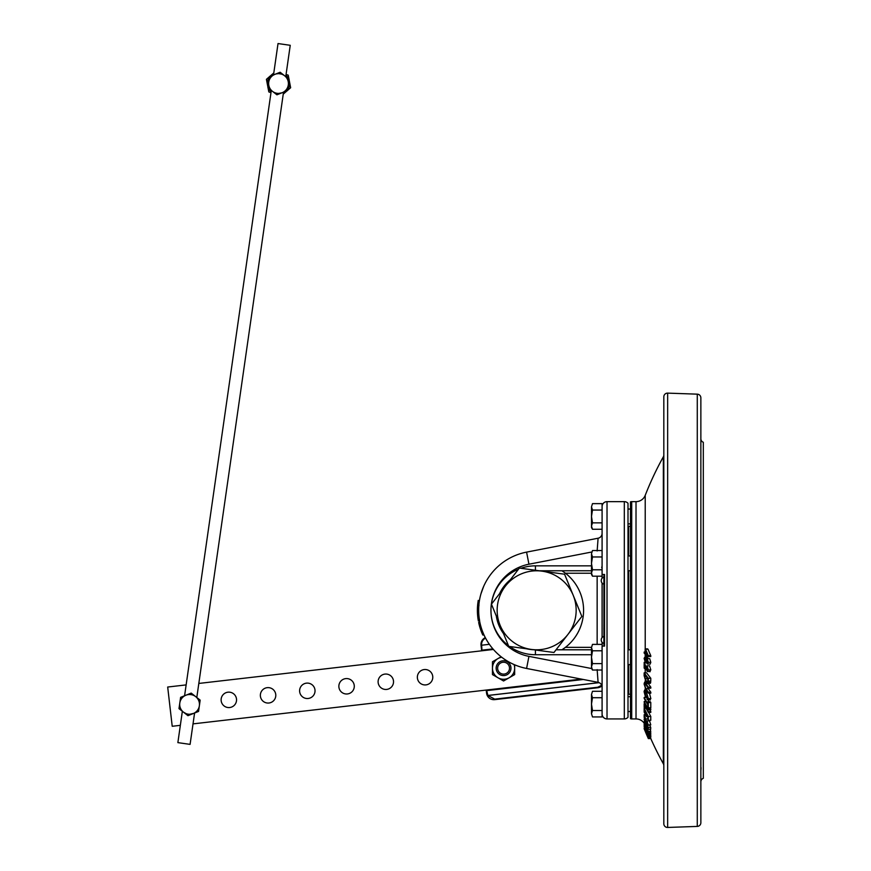 <?xml version="1.0" encoding="UTF-8"?>
<svg xmlns="http://www.w3.org/2000/svg" width="871" height="871" viewBox="0 0 871 871"><rect width="100%" height="100%" fill="white"/><g stroke="black" fill="none" stroke-linecap="round" stroke-linejoin="round"><path stroke-width="1.31" d="M700.861 454.172L700.861 449.676L700.861 454.172M700.861 766.404L700.861 770.9L701.035 767.699M424.188 669.559A7.719 7.719 0 0 1 432.735 676.342A7.719 7.719 0 0 1 425.952 684.889A7.719 7.719 0 0 1 417.405 678.106A7.719 7.719 0 0 1 424.188 669.559M384.938 674.089A7.719 7.719 0 0 1 393.485 680.872A7.719 7.719 0 0 1 386.702 689.418A7.719 7.719 0 0 1 378.156 682.635A7.719 7.719 0 0 1 384.938 674.089M345.689 678.618A7.719 7.719 0 0 1 354.236 685.401A7.719 7.719 0 0 1 347.464 693.947A7.719 7.719 0 0 1 338.906 687.165A7.719 7.719 0 0 1 345.689 678.618M306.44 683.147A7.719 7.719 0 0 1 314.986 689.93A7.719 7.719 0 0 1 308.214 698.477A7.719 7.719 0 0 1 299.657 691.694A7.719 7.719 0 0 1 306.44 683.147M267.19 687.665A7.719 7.719 0 0 1 275.748 694.448A7.719 7.719 0 0 1 268.965 703.006A7.719 7.719 0 0 1 260.407 696.223A7.719 7.719 0 0 1 267.19 687.665M227.941 692.195A7.719 7.719 0 0 1 236.498 698.978A7.719 7.719 0 0 1 229.715 707.524A7.719 7.719 0 0 1 221.169 700.752A7.719 7.719 0 0 1 227.941 692.195M603.843 636.353A3.734 3.734 0 0 0 603.886 643.495M603.843 577.092A3.734 3.734 0 0 0 603.843 584.223M505.409 586.118A39.511 39.511 0 0 1 573.216 595.318A39.511 39.511 0 0 1 531.354 649.439A39.511 39.511 0 0 1 505.409 586.118L519.366 568.077L564.571 574.207L581.861 616.418L553.956 652.499L508.74 646.369L491.451 604.158L505.409 586.118M283.478 92.076L282.607 92.533M281.866 92.827L278.753 93.404M194.581 713.022L190.085 744.378L177.88 742.625M193.667 713.382L189.802 714.264M186.187 713.665L183.509 712.184M182.943 711.705L182.387 711.161M190.237 714.242L192.371 713.861M509.502 668.177A5.934 5.934 0 0 1 503.569 674.11A5.934 5.934 0 0 1 497.635 668.177A5.934 5.934 0 0 1 503.569 662.232A5.934 5.934 0 0 1 509.502 668.177M510.972 668.177A7.404 7.404 0 0 1 503.569 675.58A7.404 7.404 0 0 1 496.154 668.177A7.404 7.404 0 0 1 503.569 660.762A7.404 7.404 0 0 1 510.972 668.177M282.204 92.707A9.875 9.875 0 0 1 272.427 91.303A9.875 9.875 0 0 0 282.204 92.707L287.495 90.584L288.301 84.933A9.875 9.875 0 0 1 282.204 92.707L276.913 94.819L272.427 91.303A9.875 9.875 0 0 1 268.747 82.135L267.941 87.775L272.427 91.303M279.068 73.676L281.496 74.111M290.228 45.303L278.023 43.55L273.527 74.895M630.495 555.959L628.002 555.959L628.002 525.714A0.621 0.621 0 0 0 628.622 526.334L630.495 526.334M630.495 664.617L628.002 664.617L628.002 694.862A0.621 0.621 0 0 1 628.622 694.241L630.495 694.241M630.495 649.799L628.002 649.799L628.002 563.374M478.179 600.718L479.453 600.402M477.526 606.434L477.515 606.488A59.261 59.261 0 0 0 477.994 618.704L477.852 617.615M477.45 612.694L477.406 609.569M602.09 506.574A4.943 4.943 0 0 1 607.022 501.642L607.022 718.934A4.943 4.943 0 0 1 602.09 714.002M628.002 717.279A4.943 4.943 0 0 1 624.311 718.934L624.311 501.642A4.943 4.943 0 0 1 628.002 503.296L628.002 717.279M607.022 501.642L624.311 501.642M607.022 718.934L624.311 718.934M631.715 501.642L631.715 718.934A3.702 3.702 0 0 1 630.495 718.727L630.495 501.848A3.702 3.702 0 0 1 631.715 501.642L636.015 501.642A9.875 9.875 0 0 0 645.215 495.359L645.215 648.873M697.279 826.416L697.279 394.16A3.702 3.702 0 0 1 700.861 397.862L700.861 822.714A3.702 3.702 0 0 1 697.279 826.416L667.654 827.45A3.702 3.702 0 0 1 663.822 823.748L663.822 396.828A3.702 3.702 0 0 1 667.654 393.126L667.654 827.45M703.311 736.224L703.311 778.315A3.702 3.702 0 0 0 700.861 781.799M700.861 670.452L700.861 681.318M700.861 539.258L700.861 550.124M703.311 778.315L703.311 442.261A3.702 3.702 0 0 1 700.861 438.777M644.758 728.352L644.137 728.352A293.059 20.283 0 0 0 644.137 728.428A316.042 315.672 0 0 0 648.34 738.194A288.878 14.099 180 0 0 648.318 738.26A316.053 315.683 180 0 1 646.217 733.404A303.304 224.555 180 0 0 648.329 738.499A288.878 14.295 180 0 0 648.351 738.586A303.217 221.06 0 0 1 646.587 734.416A307.311 238.273 180 0 1 644.192 728.798L644.192 728.798A293.004 1.796 0 0 0 644.192 728.798A316.064 316.064 180 0 0 648.34 738.586L650.789 738.586A316.064 316.064 0 0 0 663.354 763.78L663.354 456.796A3.702 3.702 0 0 0 663.822 455M663.354 763.78A3.702 3.702 0 0 1 663.822 765.576M645.215 655.264L645.215 656.429M645.215 668.623L645.215 672.837M645.215 680.654L645.215 682.254M645.215 688.558L645.215 690.104M645.215 696.321L645.215 697.475M645.215 700.251L645.215 701.514M645.215 713.142L645.215 714.612M644.148 724.008A314.932 274.746 0 0 0 648.351 732.881A288.911 71.988 180 0 0 648.329 733.208A315.139 279.591 180 0 1 645.531 727.35L644.692 725.499L645.444 727.372A314.072 313.985 180 0 0 648.285 734.264A288.911 71.781 180 0 0 648.285 734.656A314.039 271.393 180 0 1 646.14 730.181L645.585 729.201A315.041 315.019 0 0 0 648.329 735.701A288.911 71.716 180 0 0 648.351 736.017A314.845 314.801 0 0 1 644.148 725.837A293.07 72.718 0 0 1 644.137 725.521A314.246 272.503 0 0 0 647.262 732.261L647.262 732.108A314.235 314.17 0 0 1 644.126 724.345A293.07 72.522 0 0 1 644.148 724.008L644.671 724.008A9.875 9.875 0 0 0 636.015 718.934L636.015 501.642M631.715 718.934L636.015 718.934M697.279 394.16L667.654 393.126M703.311 442.261L703.311 484.352M648.057 649.254A316.042 109.79 180 0 1 647.599 648.873L645.15 648.873A316.042 109.79 0 0 0 645.607 649.254L648.057 649.254A307.496 253.33 180 0 0 650.757 655.623A288.889 271.066 0 0 0 650.768 656.549L648.318 656.549A316.064 109.648 180 0 1 645.585 654.35A291.611 273.385 180 0 0 645.596 655.591L647.109 655.591M648.351 693.207A316.042 196.759 180 0 1 645.89 689.669L644.083 683.964L644.584 682.254L645.89 683.604A316.042 196.759 0 0 0 648.351 687.154A288.867 225.992 180 0 0 648.34 688.166A316.053 196.792 180 0 1 645.879 684.628L644.562 684.606L645.879 688.656A316.053 196.792 0 0 0 648.34 692.195A288.867 226.21 180 0 0 648.351 693.207L650.8 693.207A288.867 226.21 0 0 1 650.789 692.195A316.053 196.792 180 0 1 648.329 688.656L647.327 686.729M648.34 688.166L650.789 688.166A288.867 225.992 0 0 1 650.8 687.154A316.042 196.759 180 0 1 648.34 683.604L645.89 683.604M649.624 699.5L650.844 698.64L649.461 693.207M648.982 701.699A316.064 233.766 180 0 1 648.013 699.99M647.099 698.368A316.064 233.766 180 0 1 646.609 697.475L644.17 697.475A316.064 233.766 0 0 0 647.806 703.877A289.39 194.843 0 0 1 647.839 701.699A316.042 233.776 0 0 0 648.351 702.549A288.878 194.44 180 0 0 648.351 707.785A316.042 233.776 180 0 1 647.839 706.925A289.39 194.777 0 0 1 647.806 704.748A316.064 233.766 180 0 1 644.17 698.346A293.026 197.14 0 0 1 644.17 697.475M648.351 707.785L650.8 707.785A288.878 194.44 0 0 1 650.8 702.549A316.042 233.776 180 0 1 650.289 701.699L647.839 701.699M648.318 709.854A316.064 244.239 180 0 1 644.192 702.331A293.004 185.98 0 0 1 644.192 701.514A316.064 244.239 0 0 0 648.318 709.038A288.878 183.367 180 0 0 648.318 709.854L650.768 709.854A288.878 183.367 0 0 1 650.768 709.038A316.064 244.239 180 0 1 650.049 707.785M648.34 712.38A316.064 253.679 180 0 1 644.649 705.423A292.558 174.44 180 0 0 644.66 708.308A316.053 253.744 180 0 1 644.192 707.383A293.026 174.755 0 0 1 644.181 703.714A316.053 253.679 0 0 0 648.351 711.607A288.856 172.404 180 0 0 648.34 712.38L650.789 712.38A288.856 172.404 0 0 1 650.8 711.607A316.053 253.679 180 0 1 649.842 709.854M648.329 720.295A316.042 266.417 180 0 1 647.817 719.315A289.401 155.909 0 0 1 647.806 716.202A316.064 266.232 180 0 1 646.511 713.676A290.696 156.584 180 0 0 646.522 716.593A316.053 266.439 180 0 1 646.032 715.624A291.186 156.856 0 0 1 646.021 712.707A316.064 266.308 180 0 1 644.638 709.898A292.569 157.618 180 0 0 644.66 713.142A316.042 266.167 180 0 1 644.181 712.162A293.037 157.847 0 0 1 644.181 708.232A316.053 266.286 0 0 0 648.329 716.485A288.889 155.615 180 0 0 648.329 720.295L650.779 720.295A288.889 155.615 0 0 1 650.779 716.485A316.053 266.286 180 0 1 648.666 712.38M650.768 724.868L649.548 720.927L647.099 720.927L648.166 725.282L650.768 724.868L648.318 724.868L647.142 723.812L644.638 716.376A292.558 131.369 180 0 0 644.649 718.521A316.053 282.356 180 0 1 644.181 717.497A293.026 131.586 0 0 1 644.192 714.612L647.142 723.289L647.882 723.975L647.033 721.373A290.533 103.235 0 0 1 647.099 720.927M648.253 729.256A316.053 290.979 180 0 1 647.752 728.2A289.455 113.067 0 0 1 647.741 726.675A314.986 308.519 180 0 1 646.609 724.062L646.87 725.347L645.542 723.627L644.594 721.21L644.105 719.13L645.237 720.404A292.046 136.431 180 0 0 645.269 720.992L644.496 720.034L645.487 723.028L646.413 724.247L646.021 722.69A291.72 78.39 0 0 1 646.086 722.386A315.008 307.746 0 0 0 648.253 727.361A288.954 112.838 180 0 0 648.253 729.256L650.702 729.256A288.954 112.838 0 0 1 650.702 727.361A315.008 307.746 180 0 1 649.788 725.282M650.789 731.335L648.34 731.335L644.105 721.896L648.264 731.52L650.713 731.52L650.202 729.256M648.318 738.26L650.768 738.26A288.878 14.099 0 0 1 650.789 738.194A316.042 315.672 180 0 1 650.31 737.127M648.351 738.586L650.789 738.586A288.878 14.295 0 0 1 650.779 738.499A303.304 224.555 0 0 1 650.67 738.26M648.296 737.127L650.768 736.986L648.285 737.127L645.803 731.248A291.393 46.011 0 0 1 645.814 730.845A316.064 312.09 180 0 1 644.17 726.904A293.037 46.37 0 0 1 644.181 726.697A316.053 312.079 0 0 0 648.34 736.398A288.867 45.662 180 0 0 648.318 736.986L650.768 736.986A288.867 45.662 0 0 1 650.789 736.398A316.053 312.079 180 0 1 650.626 736.017M648.329 733.208L650.779 733.208A288.911 71.988 0 0 1 650.8 732.881A314.932 274.746 180 0 1 650.125 731.52M648.285 734.656L650.735 734.656A288.911 71.781 0 0 1 650.735 734.264A314.072 313.985 0 0 1 650.289 733.208M648.351 736.017L650.8 736.017A288.911 71.716 0 0 1 650.779 735.701A315.041 315.019 180 0 1 650.321 734.656M650.789 678.28A316.042 175.409 180 0 1 646.63 672.837L644.181 672.837A316.042 175.409 0 0 0 648.34 678.28L650.789 678.28A288.889 240.32 0 0 0 650.757 681.1L650.397 683.278L647.61 683.43L650.397 683.278M649.624 671.389L650.8 669.941L649.57 665.792L647.12 665.792L648.351 669.941L647.175 671.389L644.649 664.355A292.558 259.003 180 0 0 644.66 668.623A316.053 146.709 180 0 1 644.181 668.079A293.026 259.449 0 0 1 644.192 662.33L647.523 670.496M647.752 657.768L645.302 657.768L644.507 658.748L646.957 658.748L647.752 657.768A292.231 280.429 0 0 1 647.697 656.603L645.248 656.603A292.231 280.429 180 0 0 645.302 657.768L644.965 657.67M647.24 663.952L650.125 664.159L650.8 662.363L649.701 658.639L647.251 658.639L648.351 662.363L647.24 663.952L646.38 661.906L645.378 662.602L644.105 658.334L645.248 656.603L647.697 656.603M644.17 724.618A312.776 310.196 0 0 0 644.518 725.521M644.159 728.624A293.059 20.381 0 0 0 644.17 728.711A316.031 315.258 180 0 0 644.181 728.722L644.17 728.722A308.116 242.998 0 0 0 646.217 733.502A303.326 222.116 0 0 1 645.563 731.869A316.053 315.683 180 0 1 644.17 728.472A293.037 14.295 0 0 1 644.181 728.406A313.832 303.467 0 0 0 644.213 728.624L644.159 728.624M644.137 728.428L644.79 728.406M648.34 738.194L650.789 738.194M648.329 738.499L650.779 738.499M648.34 736.398L650.789 736.398M646.293 732.391L647.806 735.853A289.379 45.804 0 0 1 647.817 735.451A316.064 312.068 180 0 1 646.304 731.988A290.903 46.021 180 0 0 646.293 732.391L646.478 732.391M648.351 732.881L650.8 732.881M648.285 734.264L650.735 734.264M648.329 735.701L650.779 735.701M644.105 721.896L644.91 722.113M644.54 722.734L647.893 730.388L644.638 722.821M646.173 727.252L646.75 727.252M644.105 719.13L645.389 718.815M645.269 720.992L646.053 720.992M645.237 720.404L645.857 720.404M645.487 723.028L646.14 723.028M648.253 727.361L650.702 727.361M647.774 723.289L647.142 723.289L647.882 723.975M644.649 718.521L645.302 718.521M644.192 714.612L646.021 714.612M644.529 715.407L646.032 715.407M648.329 716.485L650.779 716.485M646.522 716.593L647.806 716.593M644.66 713.142L646.021 713.142M648.351 711.607L650.8 711.607M644.181 703.714L644.921 703.714M644.66 708.308L646.14 708.308M648.318 709.038L650.768 709.038M644.192 701.514L645.934 701.514M648.351 702.549L650.8 702.549M644.91 691.334L645.585 696.147A292.841 157.52 180 0 0 645.465 696.865L644.083 691.65L644.594 690.104L646.249 691.824L648.394 698.64L647.175 699.5A291.872 252.492 0 0 1 647.022 698.368L647.904 697.856L646.238 692.804C645.28 691.117 644.714 690.964 644.54 692.336L645.934 692.336M647.872 698.368L647.022 698.368L647.904 697.856M650.354 699.99L647.175 699.5M645.465 696.865L647.828 696.865M645.585 696.147L647.676 696.147M646.249 691.824L647.371 691.824M648.394 698.64L650.844 698.64M644.899 683.561L644.562 684.606L645.868 684.606M648.34 692.195L650.789 692.195M648.351 687.154L650.8 687.154M645.879 688.656L648.329 688.656M648.34 678.28A288.889 240.32 180 0 0 648.307 681.1L648.253 682.472L650.702 682.472M648.253 682.472L647.948 683.278L646.238 682.341L644.148 675.787A293.037 243.749 0 0 1 644.181 672.837M644.627 676.31L646.228 681.231L647.708 681.721L647.795 680.436A289.401 240.712 0 0 1 647.806 678.727A316.053 175.376 180 0 1 644.638 674.568A292.569 243.259 180 0 0 644.627 676.31L645.934 676.31M646.228 681.231L647.774 681.231M647.806 679.816L647.186 677.932M644.91 678.683L647.36 678.683M650.158 671.704L647.175 671.389M647.774 670.3L647.175 670.3L647.915 669.451L647.055 666.838A290.511 241.931 0 0 1 647.12 665.792M644.66 668.623L645.912 668.623M644.192 662.33L645.139 662.33M644.529 662.842L645.727 662.842M648.351 669.941L650.8 669.941M646.62 662.864L645.378 662.602M644.507 658.748L645.357 661.427L646.097 659.608A315.65 163.432 0 0 0 646.543 660.164L647.251 662.831L647.915 661.993L647.142 659.652A291.023 241.06 0 0 1 647.251 658.639M647.752 662.831L647.915 661.993M646.097 659.608L647.153 659.608M646.543 660.164L647.48 660.164M646.532 660.338L647.567 660.338M648.351 662.363L650.8 662.363M645.596 655.591A316.053 109.79 180 0 1 645.139 655.21A292.068 273.81 0 0 1 645.128 653.969A316.064 109.681 180 0 1 644.181 653.152A293.026 274.898 0 0 1 644.17 652.031L645.128 652.031M644.17 652.031A316.064 109.692 0 0 0 645.128 652.847A292.068 273.908 0 0 1 645.15 648.873M645.607 649.254A307.496 253.33 0 0 0 648.307 655.623L650.757 655.623M648.307 655.623A288.889 271.066 180 0 0 648.318 656.549M645.585 653.228A316.064 109.572 0 0 0 647.458 654.752A307.888 252.405 180 0 1 645.596 650.354A291.611 273.472 180 0 0 645.585 653.228L646.805 653.228M602.188 574.479L604.55 574.479L604.55 646.097L602.09 646.097L602.09 716.942L592.487 716.942L591.496 713.73L592.487 716.942M592.487 503.634L591.496 506.846L592.487 503.634L602.09 503.634L602.09 578.268M602.09 583.047L602.09 637.528M602.09 642.319L602.188 646.097M602.09 663.615L592.487 663.615L591.496 657.202L592.487 650.789L602.09 650.789L602.09 657.453M510.308 579.781A39.511 39.511 0 0 0 499.584 593.652M496.328 616.069A39.511 39.511 0 0 0 503.514 633.587M526.53 648.786A39.511 39.511 0 0 0 533.727 649.755M591.496 570.777L561.958 570.777L565.431 573.227L561.958 570.777L539.323 570.777M556.046 649.799L561.958 649.799A46.914 46.914 0 0 0 565.431 647.349L562.089 649.712M481.151 630.952L480.814 629.994M478.898 623.375L479.801 626.87M483.155 633.01L484.08 635.144A59.261 59.261 0 0 0 526.585 668.46A59.261 59.261 0 0 1 484.026 635.003L482.839 635.003A59.261 59.261 0 0 1 478.745 622.678L479.932 622.678A59.261 59.261 0 0 1 479.464 620.228A59.261 59.261 0 0 0 479.594 620.99L479.594 621.001A59.261 59.261 0 0 0 479.888 622.493A59.261 59.261 0 0 0 479.899 622.525A59.261 59.261 0 0 1 479.888 622.493L478.658 622.471M479.148 602.416L479.29 601.404M479.072 603.004L479.377 600.892M480.748 626.031L481.445 628.372M482.349 630.963L483.057 632.771M478.887 604.735L478.865 604.975A59.261 59.261 0 0 1 526.585 552.116L598.094 538.224L597.147 550.962M480.912 593.978L483.645 586.423M591.496 649.799L561.958 649.799M591.496 573.227L565.431 573.227A46.914 46.914 0 0 1 565.431 647.349L591.496 647.349M477.526 606.358L478.789 606.499L478.996 604.975L477.635 604.975L477.548 606.107M478.789 606.499A59.217 59.217 0 0 0 479.279 618.704L479.594 620.228L478.233 620.228L477.558 614.686M482.741 634.894L484.08 635.144A59.261 59.261 0 0 0 526.585 668.46L598.094 682.352L526.585 668.46A59.261 59.261 0 0 1 479.464 620.228M598.094 682.352A4.943 4.943 0 0 1 602.09 687.208A4.943 4.943 0 0 0 598.094 682.352L597.147 669.614M602.09 533.368A4.943 4.943 0 0 1 598.094 538.224A4.943 4.943 0 0 0 602.09 533.368M482.12 633.489L481.521 632.041L482.12 633.489M479.518 626.031L479.224 624.921M480.335 628.753L479.997 627.697M479.736 626.804L479.279 625.128M480.444 629.08L480.215 628.372M482.665 634.741L482.774 634.981A59.261 59.261 0 0 1 478.691 622.634L479.921 622.634M481.249 631.333L480.433 629.047M482.49 631.333L483.372 633.533M477.656 604.735L478.223 600.413M479.594 620.228L478.233 620.228L477.994 618.639M478.168 619.836L477.994 618.704L479.279 618.704M479.888 622.493A59.261 59.261 0 0 1 479.594 621.001L478.375 620.99A59.261 59.261 0 0 1 478.157 619.717M477.515 606.488L477.58 605.672M477.58 605.639L477.852 603.004M477.395 610.854L477.395 609.95M477.45 612.803L477.482 613.391M477.841 617.561L477.646 615.753M478.233 620.228L478.092 619.346L478.233 620.228M481.097 593.347L481.293 592.716M481.554 591.866L481.739 591.311M481.783 591.18L482.088 590.32M285.481 76.517L284.806 75.908M283.772 75.167L282.792 74.623M281.747 74.198L280.832 73.926M279.95 73.763L279.33 73.687M278.372 73.654L276.51 73.861M275.116 74.264L273.505 75.026M286.069 74.405L288.225 75.146L288.998 79.207M285.949 75.276A11.105 11.105 0 0 1 288.617 78.902M289.02 79.914A11.105 11.105 0 0 1 287.582 89.953M289.074 79.577L290.642 87.731L287.517 90.442M286.907 90.813A11.105 11.105 0 0 1 285.786 91.934L283.249 94.133M287.223 90.693L285.786 91.934A11.105 11.105 0 0 1 283.325 93.545M268.05 87.873L268.834 91.923L270.979 92.664M271.11 91.793A11.105 11.105 0 0 1 268.442 88.167M268.028 87.154A11.105 11.105 0 0 1 269.466 77.116M267.985 87.492L266.417 79.337L269.542 76.626M270.141 76.256A11.105 11.105 0 0 1 273.723 73.523M269.825 76.376L273.81 72.935M274.855 74.362A9.875 9.875 0 0 0 268.747 82.135L269.553 76.485L274.855 74.362A9.875 9.875 0 0 1 284.632 75.766L280.146 72.249L274.855 74.362M288.301 84.933A9.875 9.875 0 0 0 284.632 75.766L289.107 79.294L288.301 84.933M180.341 725.336L172.218 726.283L167.689 687.034L186.133 684.9M198.817 683.441L493.411 649.461M581.295 679.097L193.024 723.877M501.707 657.224A11.105 11.105 0 0 0 498.016 677.79L492.463 674.579L492.463 661.764L501.119 656.767M498.016 677.79A11.105 11.105 0 0 0 509.121 677.79L503.569 680.991L498.016 677.79M514.663 664.813L514.663 674.579L509.121 677.79A11.105 11.105 0 0 0 514.064 664.551M195.681 696.626L200.167 700.142L199.361 705.793A9.875 9.875 0 0 0 195.681 696.626L191.195 693.098L185.904 695.221A9.875 9.875 0 0 0 183.476 712.162A9.875 9.875 0 0 0 193.253 713.556L198.555 711.433L199.361 705.793A9.875 9.875 0 0 1 193.253 713.556L187.962 715.679L183.476 712.162L178.991 708.635L179.807 702.995A9.875 9.875 0 0 1 195.681 696.626A9.875 9.875 0 0 0 185.904 695.221L180.613 697.344L179.807 702.995M601.709 685.303L597.735 687.241L494.706 699.13L487.923 695.494L599.096 682.668M583.287 679.478L486.617 690.627L486.497 690.028M487.923 695.494A6.805 6.805 0 0 1 487.902 695.45L486.704 690.616M492.921 648.895L481.946 650.158L481.641 645.215L489.371 644.322M486.203 690.061L486.562 693.12A7.404 7.404 0 0 0 494.772 699.631L597.789 687.752A7.404 7.404 0 0 0 601.905 685.891M481.968 650.779L481.946 650.158M485.572 638.138L484.984 638.476A6.805 6.805 0 0 0 481.63 645.15L481.641 645.215M485.289 637.605L484.69 637.953A7.404 7.404 0 0 0 481.032 645.215L481.674 650.811M602.09 670.028L592.487 670.028L591.496 666.816L592.487 663.615M602.09 644.388L592.487 644.388L591.496 647.589L591.496 668.307L592.487 670.028M592.487 650.789L591.496 647.589L592.487 644.388M591.496 563.374L591.496 574.479L592.487 576.188L591.496 572.987L592.487 569.786L591.496 563.374L592.487 556.961L591.496 553.76L591.496 563.374M592.487 550.548L591.496 553.76L592.487 550.548L602.09 550.548M602.09 569.786L592.487 569.786M602.09 556.961L592.487 556.961M602.09 576.188L592.487 576.188M591.496 516.459L591.496 527.554L592.487 529.274L591.496 526.073L592.487 522.861L591.496 516.459L592.487 510.047L591.496 506.846L591.496 516.459M602.09 522.861L592.487 522.861M602.09 510.047L592.487 510.047M602.09 529.274L592.487 529.274M591.496 704.116L591.496 713.73L592.487 710.529L591.496 704.116L592.487 697.715L591.496 694.503L591.496 704.116M592.487 691.302L591.496 694.503L592.487 691.302L602.09 691.302M602.09 710.529L592.487 710.529M602.09 697.715L592.487 697.715M604.55 644.856L603.886 644.856L603.886 575.72L604.55 575.72M603.886 636.505L603.886 629.559M603.886 627.425L603.886 626.75M603.886 623.592L603.886 576.94M603.886 640.773L603.886 642.112M603.886 639.51L603.843 640.773M603.843 636.505L603.886 638.944M603.843 627.425L603.843 629.559M603.886 623.995L603.843 626.347M628.622 526.334L628.622 555.959M628.622 570.777L628.622 649.799M628.622 664.617L628.622 694.241M645.651 718.945L647.817 718.945M648.307 681.1L650.757 681.1M645.661 666.239L647.099 666.239M478.865 604.975A59.261 59.261 0 0 1 526.585 552.116L528.937 564.212A46.936 46.936 0 0 0 528.937 656.364L526.585 668.46M597.147 644.388L597.147 576.188M528.937 656.364L591.638 668.547M591.496 654.731L535.415 654.731A44.443 44.443 0 0 1 509.633 646.489M508.435 645.607A44.443 44.443 0 0 1 518.506 569.177M520.902 568.284A44.443 44.443 0 0 1 535.415 565.845L591.496 565.845M591.638 552.029L528.937 564.212M535.415 570.244L535.415 565.845M535.415 649.995L535.415 654.731M487.902 695.45L599.019 682.635M487.139 693.055L486.562 693.12M481.63 645.15L481.032 645.215M196.802 697.508L283.521 92.174M285.753 76.648L290.239 45.303M630.495 711.531L628.002 711.531M630.495 523.863L628.002 523.863M630.495 570.777L628.002 570.777M663.354 456.796A316.064 316.064 0 0 0 645.215 495.359M644.758 721.7L644.17 721.7M647.044 690.104L644.594 690.104M647.033 682.254L644.584 682.254M630.495 509.045L628.002 509.045M630.495 696.713L628.002 696.713M602.09 565.845L601.709 567.729M177.869 742.625L182.355 711.28M184.587 695.755L271.306 90.421"/></g></svg>
